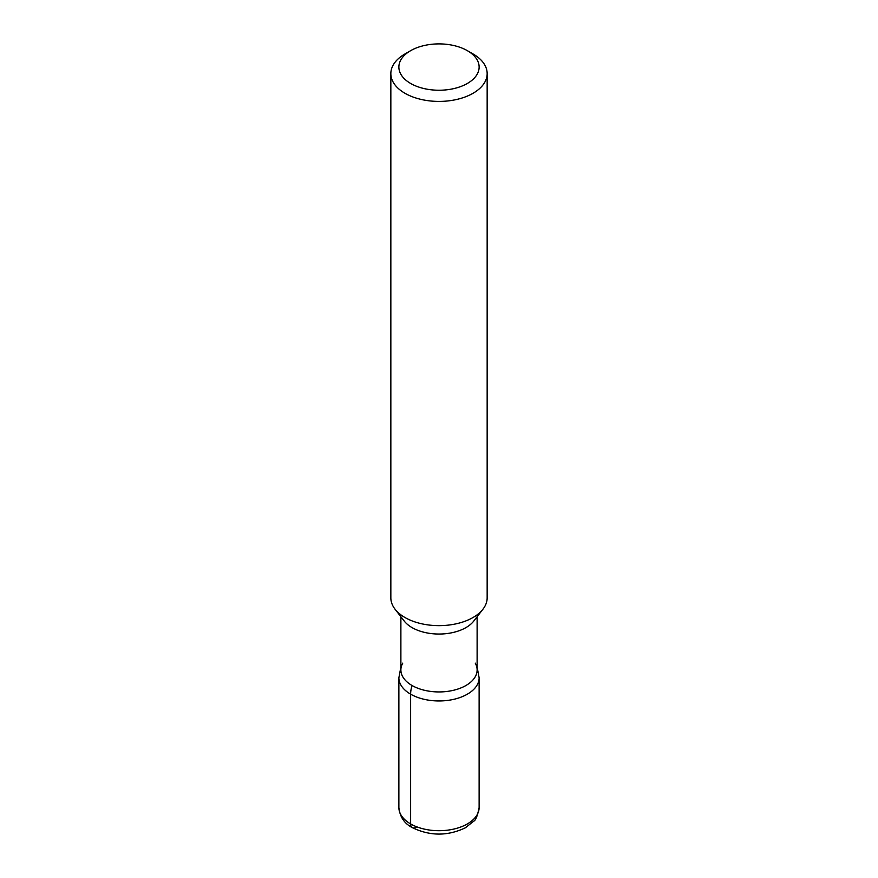 <?xml version="1.0" encoding="UTF-8"?>
<svg xmlns="http://www.w3.org/2000/svg" width="878" height="878" viewBox="0 0 878 878"><rect width="100%" height="100%" fill="white"/><g stroke="black" fill="none" stroke-linecap="round" stroke-linejoin="round"><path stroke-width="1.32" d="M473.044 53.964A48.158 27.8 180 0 1 473.055 53.964A48.158 27.8 180 0 1 487.158 73.62L487.158 597.852A48.158 27.8 180 0 1 482.955 609.2A48.158 27.8 180 0 1 404.956 617.508A48.158 27.8 180 0 1 395.045 609.2A48.158 27.8 180 0 1 390.842 597.852L390.842 73.62A48.158 27.8 180 0 1 404.945 53.964L410.63 50.683A40.125 23.168 0 0 0 410.63 83.454A40.125 23.168 0 0 0 467.37 83.454A40.125 23.168 0 0 0 467.37 50.683L467.37 50.683A40.125 23.168 0 0 0 410.63 50.683M487.158 73.62A48.158 27.8 180 0 1 457.427 99.302A48.158 27.8 180 0 1 404.956 93.277A48.158 27.8 180 0 1 390.842 73.62M477.116 616.729L477.116 669.925A38.116 22.005 180 0 1 453.586 690.262A38.116 22.005 180 0 1 412.045 685.498A38.116 22.005 180 0 1 400.884 669.925L400.884 616.729M482.955 609.2L473.802 621.02A38.116 22.005 180 0 1 412.045 627.594A38.116 22.005 180 0 1 404.198 621.02L395.045 609.2M475.261 663.142A38.116 22.005 180 0 1 439 691.941A38.116 22.005 180 0 1 402.739 663.142M416.304 827.197A8.023 4.631 -60 0 1 410.63 823.926L410.63 694.169A24.079 13.905 -60 0 1 412.045 685.498M479.125 807.54C477.489 815.903 475.656 820.469 473.648 821.237L465.417 827.767C447.791 836.196 430.154 836.185 412.506 827.724C404.407 823.641 399.863 816.913 398.875 807.54A40.125 23.168 0 0 0 410.63 823.926A40.125 23.168 0 0 0 454.354 828.942A40.125 23.168 0 0 0 479.125 807.54L479.125 677.783A40.125 23.168 180 0 1 454.354 699.195A40.125 23.168 180 0 1 410.63 694.169A40.125 23.168 180 0 1 398.875 677.783L400.884 667.082M467.37 50.683L473.055 53.964M398.875 807.54L398.875 677.783M479.125 677.783L477.116 667.082"/></g></svg>
